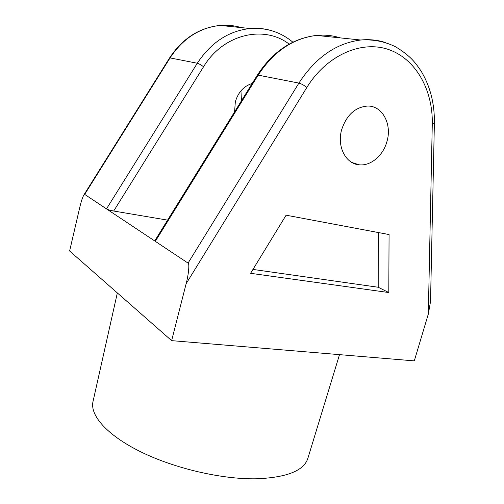 <?xml version="1.0" encoding="UTF-8"?>
<svg xmlns="http://www.w3.org/2000/svg" width="504" height="504" viewBox="0 0 504 504"><rect width="100%" height="100%" fill="white"/><g stroke="black" fill="none" stroke-linecap="round" stroke-linejoin="round"><path stroke-width="0.76" d="M386.914 141.637C383.147 155.585 370.786 166.106 359.321 164.827C345.832 164.058 336.697 146.544 341.687 129.61C346.632 114.944 355.263 107.087 367.58 106.054C382.492 105.607 392.251 124.375 386.914 141.637M234.587 111.875L235.324 101.871C238.146 92.276 243.766 86.14 252.176 83.456M339.513 354.646L307.887 458.268C303.956 470.736 286.751 477.578 256.271 478.8C221.81 479.436 174.592 468.493 140.742 451.817C106.823 435.122 89.712 415.201 93.02 401.493L117.338 292.931M186.14 283.714C188.616 274.541 189.655 263.252 188.049 263.107L84.678 194.393L83.878 194.941C82.536 197.335 81.157 201.537 79.733 207.547L69.615 250.998L171.631 340.641L414.294 360.883L428.318 314.042L432.281 124.047C433.043 90.292 416.071 59.119 388.767 49.594C361.563 39.992 326.674 55.15 306.854 87.457L186.14 283.714L171.631 340.641M430.523 301.587L428.318 314.042M389.069 234.555L286.108 215.195L250.589 273.307L388.792 292.541L389.069 234.555M240.944 90.84L241.447 100.8M167.586 220.128L113.69 211.031C110.357 210.414 107.963 209.696 106.489 208.889L197.297 63.239L170.05 57.916L84.678 194.393M188.049 263.107L298.904 83.091L258.168 75.134L155.308 241.34L154.879 240.66M252.964 269.419L378.202 287.248L378.233 232.52M378.202 287.248L388.792 292.541M289.151 44.087C263.863 24.671 223.171 34.096 203.566 66.749L113.69 211.031M203.566 66.749C201.039 64.871 198.954 63.706 197.297 63.239C210.968 42.531 228.532 30.958 249.997 28.514C257.525 27.865 264.802 28.608 271.832 30.75M241.202 27.6C234.398 25.54 227.361 24.809 220.109 25.414C199.59 27.67 182.908 38.506 170.05 57.916L169.546 57.998M306.854 87.457C303.969 85.195 301.323 83.74 298.904 83.091C315.548 57.538 336.155 43.174 360.738 40.011C369.287 39.154 377.471 39.98 385.283 42.494M340.263 37.888C332.659 35.456 324.734 34.637 316.474 35.419C293.063 38.285 273.628 51.521 258.168 75.134L257.273 75.222C272.708 51.572 292.44 38.304 316.474 35.419L360.738 40.011C373.325 39.211 385.012 41.517 395.804 46.922C410.974 56.284 415.309 62.66 421.048 71.014C430.246 86.335 434.687 103.723 434.385 123.184L432.281 124.047M434.385 123.127L430.511 302.148M257.235 75.291L154.841 240.723M359.321 164.827L352.025 162.553M292.843 42.16C280.526 31.973 266.244 27.424 249.997 28.514L220.109 25.414C199.263 27.676 182.417 38.524 169.571 57.96L83.878 194.941"/></g></svg>
